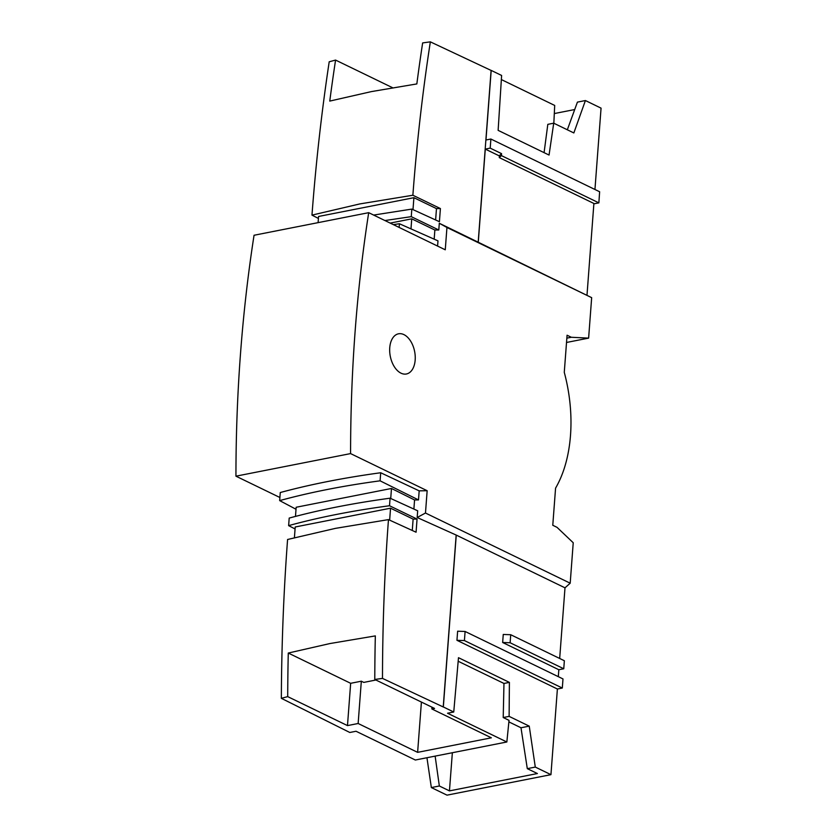 <?xml version="1.0" encoding="UTF-8"?>
<svg xmlns="http://www.w3.org/2000/svg" width="837" height="837" viewBox="0 0 837 837"><rect width="100%" height="100%" fill="white"/><g stroke="black" fill="none" stroke-linecap="round" stroke-linejoin="round"><path stroke-width="1.26" d="M415.173 360.056A20.475 12.398 -101.1 0 1 406.426 373.982A20.475 12.398 -101.1 0 1 389.749 347.732A20.475 12.398 -101.1 0 1 398.506 333.806A20.475 12.398 -101.1 0 1 415.173 360.056M355.15 330.96A1137.692 688.757 78.9 0 0 350.577 453.591L427.152 490.712L425.478 513.029L570.196 583.201L573.23 542.753L557.013 527.331L552.776 525.27L555.569 488.149A119.461 72.317 78.9 0 0 564.274 372.339L567.067 335.218L571.305 337.269L588.62 338.117L591.665 297.658L446.948 227.486L445.263 249.803L368.698 212.671A1137.692 688.757 78.9 0 0 355.15 330.96M368.698 212.671L254.05 235.26A1137.692 688.757 78.9 0 0 240.512 353.549A1137.692 688.757 78.9 0 0 235.94 476.18L350.577 453.591M417.171 517.507L417.684 510.8L390.084 498.193L389.519 505.747L417.056 519.066L416.073 532.217L388.473 519.61L335.491 528.356L287.583 539.488C283.67 591.675 281.588 644.626 281.347 698.33L349.803 732.48L356.028 731.256L415.34 760.017L506.845 741.99L447.533 713.229L453.748 712.005L443.338 706.951L456.259 535.094L417.171 517.507L425.478 513.029M287.708 696.625A1532.84 927.982 -101.1 0 1 288.273 653.048L329.904 643.559L375.332 635.9A1532.84 927.982 78.9 0 0 374.777 679.466L434.539 708.437L431.882 708.97L491.361 737.815L417.621 752.348L358.142 723.503L347.481 725.595L287.708 696.625L281.347 698.33M388.473 519.61C384.56 571.797 382.561 624.726 382.488 678.399L374.777 679.466M446.948 227.486L439.299 223.27L478.189 242.196L491.099 70.423L430.344 41.85C422.622 91.924 416.795 143.054 412.871 195.241L359.879 203.914L311.971 215.119L318.416 218.436M430.344 41.85L422.643 42.917A1532.84 927.982 78.9 0 0 416.836 83.93L371.408 91.599L329.768 101.089A1532.84 927.982 -101.1 0 1 335.574 60.076L329.203 61.781C321.649 111.823 315.905 162.943 311.971 215.119M557.39 689.008L562.307 688.035L562.998 678.933L465.1 631.475L457.63 631.203L456.95 640.305L557.39 689.008L550.945 774.664L535.293 767.079L529.246 726.139L509.116 716.378L509.398 682.385L458.488 657.694L453.748 712.005M535.293 767.079L527.3 768.648L537.396 773.545L449.448 790.881L439.341 785.985L431.348 787.565L447 795.15L550.945 774.664M559.681 658.468L564.996 587.825L570.196 583.201M563.761 668.763L564.358 660.738L510.727 634.728L510.12 642.753L563.761 668.763L558.834 669.736L558.31 676.673M456.259 535.094L564.996 587.825M427.152 490.712L419.18 490.848L380.699 472.748A526.755 174.096 -175.7 0 0 280.269 492.533L279.663 500.61C309.889 492.355 343.358 485.753 380.092 480.825L380.699 472.748M413.886 509.063L414.566 499.951L418.5 499.919L419.18 490.848M279.893 497.492L235.94 476.18M399.144 227.434L399.416 223.751L437.981 240.857L437.584 246.078M434.173 239.173L434.863 230.018L438.797 229.976L439.299 223.27M591.665 297.658L478.272 242.249L485.282 149.101L499.407 155.944M566.523 342.469L588.62 338.117M594.95 189.486L601.06 108.14L585.408 100.545L577.415 102.124L567.329 129.787M490.2 148.128L501.562 153.642L499.427 155.63L499.281 157.607L594.427 203.736L598.863 202.868L599.627 191.757L490.89 139.026L490.2 148.128L485.282 149.101M587.009 294.98L593.893 203.485M566.848 338.148L571.305 337.269M510.727 634.728L503.257 634.456L502.65 642.492L558.834 669.736M426.943 757.726L431.348 787.565M382.488 678.399L443.233 706.972L456.155 535.188M414.566 499.951L391.475 488.473L390.722 498.486M296.016 509.252L279.663 500.61M380.092 480.825L418.5 499.919M399.416 223.751L393.327 224.619M434.863 230.018L411.741 218.844L410.988 228.888M412.871 195.241L440.408 208.559L439.415 221.7L411.825 209.093L411.26 216.657L438.797 229.976M554.303 113.56L574.716 109.542M490.89 139.026L485.962 139.999L491.193 70.402L501.614 75.456L498.13 130.363L549.051 155.054L553.717 123.185L573.847 132.947L585.408 100.545M458.174 661.251L503.968 683.452L509.398 682.385M503.968 683.452L503.215 717.539L509.116 716.378M506.845 741.99L509.032 720.364L503.215 717.539M529.246 726.139L520.991 727.761L508.886 721.892M520.991 727.761L527.3 768.648M562.307 688.035L464.42 640.567L456.95 640.305M464.42 640.567L465.1 631.475M502.65 642.492L510.12 642.753M439.341 785.985L435.135 756.114M449.448 790.881L452.357 752.725M417.056 519.066L413.122 519.118L412.275 530.48M294.415 537.678L295.22 526.986L390.544 508.195L413.122 519.118M389.519 505.747C352.503 510.696 318.876 517.318 288.629 525.636L295.074 528.953M288.629 525.636L289.194 518.082C319.441 509.859 353.068 503.225 390.084 498.193M391.475 488.473L296.162 507.253L295.482 516.408M411.741 218.844L390.178 223.092M411.26 216.657L384.926 220.539M373.637 215.067L411.825 209.093M440.408 208.559L436.475 208.612L435.617 219.964M318.102 222.642L318.562 216.469L413.897 197.689L436.475 208.612M501.353 79.567L554.701 105.441L553.832 123.248M335.574 60.076L392.584 87.718M553.717 123.185L547.817 124.357L544.081 152.637M288.273 653.048L350.661 683.306L347.481 725.595M358.142 723.503L361.322 681.203L350.661 683.306M361.322 681.203L363.792 682.406L375.918 680.01M421.409 702.076L417.621 752.348M431.882 708.97L431.892 707.16M389.655 520.143L390.544 508.195M413.897 197.689L412.997 209.637M501.562 153.642L501.415 155.609L598.863 202.868M499.281 157.607L501.415 155.609"/></g></svg>
